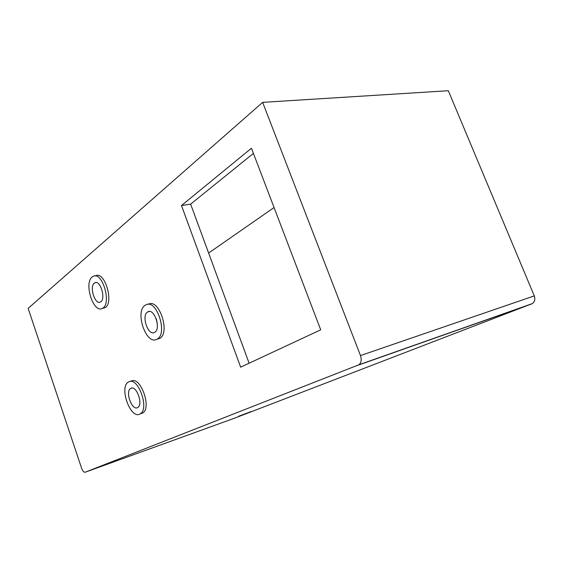 <?xml version="1.0" encoding="UTF-8"?>
<svg xmlns="http://www.w3.org/2000/svg" width="563" height="563" viewBox="0 0 563 563"><rect width="100%" height="100%" fill="white"/><g stroke="black" fill="none" stroke-linecap="round" stroke-linejoin="round"><path stroke-width="0.84" d="M208.62 253.047L274.068 207.543M238.698 416.226L251.239 411.518L238.698 416.226M81.621 468.303L28.15 308.376L262.647 102.36L448.31 90.72L534.28 295.892L360.475 355.563C361.805 359.673 361.291 362.734 358.927 364.761L85.182 472.216C83.88 472.406 82.691 471.097 81.621 468.303M253.42 153.41L190.639 204.137L249.12 363.212M156.183 318.693L157.211 322.803M128.603 381.96L128.484 382.024C118.603 386.929 130.778 420.322 140.18 413.84C149.892 408.914 137.787 375.831 128.603 381.96M130.989 381.25C140.201 375.12 152.292 408.126 142.552 413.059L140.659 413.678M130.82 388.35C136.373 384.789 143.544 404.572 137.724 407.499C132.122 411.391 124.796 391.369 130.715 388.414L130.82 388.35M92.191 276.961C83.613 283.09 93.465 313.739 102.339 308.362C112.107 304.323 102.396 270.796 93.099 276.377L92.191 276.961M95.14 275.969L95.52 275.891C104.845 270.31 114.542 303.767 104.746 307.813L102.748 308.271M94.338 283.14L94.844 282.816C100.439 279.459 106.259 299.579 100.39 302C95.063 305.237 89.144 286.743 94.338 283.14M145.17 305.287C134.458 311.606 146.38 345.964 157.014 339.165C168.323 333.894 156.401 298.101 145.69 304.97L145.17 305.287M148.245 304.358C158.998 297.616 170.821 333.247 159.505 338.504L156.993 339.179L159.505 338.504M147.555 312.015L147.823 311.86C154.276 307.729 161.419 329.214 154.614 332.374C148.231 336.456 141.074 315.716 147.555 312.015M181.49 205.523L251.443 148.224L320.713 329.834L240.647 367.16L181.49 205.523L190.639 204.137M85.182 472.216L234.384 418.246L532.324 303.612C534.766 301.782 535.413 299.213 534.28 295.892M360.475 355.563L262.647 102.36M358.11 365.19L531.493 304.02M130.869 381.313L130.433 381.447M142.552 413.059L140.18 413.84M104.746 307.813L102.339 308.362M532.324 303.612L358.927 364.761M149.371 311.48L147.823 311.86M96.062 282.563L94.844 282.816M131.876 388.062L130.715 388.414"/></g></svg>
